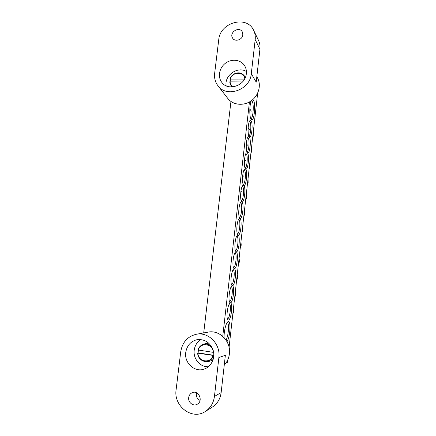 <?xml version="1.0" encoding="UTF-8"?>
<svg xmlns="http://www.w3.org/2000/svg" width="436" height="436" viewBox="0 0 436 436"><rect width="100%" height="100%" fill="white"/><g stroke="black" fill="none" stroke-linecap="round" stroke-linejoin="round"><path stroke-width="0.65" d="M249.425 121.399L249.877 121.715C251.659 123.71 250.716 135.978 248.803 135.716M251.022 120.723L249.915 120.636C247.921 122.32 247.403 134.844 249.245 136.539C251.539 139.618 253.343 123.448 251.022 120.723M226.137 362.779L227.401 362.278L227.641 360.136M229.085 347.29L257.654 93.162M249.447 101.937L222.752 336.336M249.207 136.751L248.139 136.724C246.117 138.392 245.517 150.872 247.359 152.605C249.697 155.761 251.605 139.258 249.207 136.751M245.544 169.124L244.563 169.201C242.492 170.847 241.708 183.267 243.555 185.071C245.964 188.39 248.095 171.168 245.544 169.124M241.833 201.933L240.945 202.091C238.83 203.705 237.854 216.12 239.691 218C242.171 221.488 244.547 203.465 241.833 201.933M230.421 302.791C233.516 302.96 235.097 282.997 231.734 286.147C229.516 287.684 228.006 300.328 229.805 302.399L230.421 302.791M234.285 268.636C237.38 269.459 238.835 248.989 235.451 252.204C233.271 253.774 231.979 266.282 233.8 268.276L234.285 268.636M238.1 234.944C241.184 236.443 242.52 215.417 239.124 218.687C236.982 220.289 235.909 232.72 237.74 234.639L238.1 234.944M226.998 341.65C230.453 336.854 231.156 318.487 227.734 321.817C225.87 323.174 223.848 331.801 224.082 337.622M251.387 100.694C249.381 104.449 249.256 117.235 251.174 119.355L251.267 119.469C254.368 123.421 256.161 100.711 252.836 99.539M236.198 251.736C239.288 252.891 240.683 232.148 237.293 235.391C235.129 236.977 233.947 249.441 235.778 251.398L236.198 251.736M232.361 285.656C235.456 286.152 236.971 265.938 233.598 269.121C231.396 270.674 230.001 283.242 231.81 285.275L232.361 285.656M228.469 320.046C231.565 319.888 233.206 300.164 229.859 303.282C227.625 304.802 226.001 317.539 227.788 319.648L228.469 320.046M243.691 185.474L242.759 185.594C240.667 187.224 239.784 199.634 241.631 201.476C244.078 204.882 246.329 187.267 243.691 185.474M247.381 152.883L246.356 152.911C244.307 154.567 243.62 167.01 245.463 168.781C247.839 172.018 249.855 155.162 247.381 152.883M203.705 332.93L230.955 101.468M247.643 137.482L248.057 137.743C249.904 139.569 248.891 152.093 246.923 151.782M245.85 153.663L246.231 153.875C248.133 155.521 247.049 168.318 245.032 167.964M244.051 169.942L244.389 170.111C246.356 171.571 245.19 184.657 243.13 184.254M242.242 186.33L242.536 186.461C244.569 187.725 243.321 201.105 241.212 200.658M240.421 202.822L240.672 202.914C242.77 203.972 241.44 217.662 239.277 217.177M229.282 304.012L229.287 304.012C231.647 303.968 229.897 318.82 227.538 318.792L227.412 318.792M231.167 286.877L231.167 286.877C233.56 286.823 231.854 301.843 229.489 301.554L229.423 301.548M231.429 284.435L231.423 284.435C233.767 284.986 235.456 269.993 233.086 269.857L233.042 269.851M234.9 252.929L234.999 252.951C237.304 253.332 235.702 268.004 233.407 267.442L233.407 267.442M236.748 236.121L236.901 236.159C239.135 236.781 237.625 251.103 235.38 250.569L235.375 250.569M238.59 219.417L238.792 219.482C240.961 220.327 239.538 234.328 237.337 233.816L237.337 233.816M251.441 100.656L252.09 101.147C254.253 103.948 253.125 119.023 250.787 118.587L250.765 118.587M227.085 322.602L227.156 322.607C229.483 322.536 228.606 335.96 226.028 340.053M200.952 339.535C197.137 341.928 194.892 345.476 194.216 350.179C192.968 358.719 200.179 367.292 208.354 366.763M185.752 352.419C184.052 363.123 195.148 372.976 204.664 368.905C211.411 366.371 215.33 357.961 213.237 350.533C210.207 342.451 204.724 338.854 196.778 339.742C190.587 341.437 186.908 345.661 185.752 352.419M200.064 400.417C197.41 399.098 196.162 396.88 196.331 393.768L196.527 392.776M188.701 397.578C187.927 402.428 193.311 406.679 197.236 404.259C203.754 400.967 198.342 389.343 191.954 392.803C190.112 393.768 189.028 395.359 188.701 397.578M218.883 357.525C220.796 344.124 208.37 331.611 196.287 334.281C187.578 336.428 182.401 342.216 180.749 351.65L176.111 389.746C173.381 406.123 192.107 420.5 205.269 411.508L212.327 407.104C217.346 403.801 220.284 398.967 221.145 392.607L225.363 355.269L218.883 357.525L214.447 396.417C213.542 403.044 210.484 408.074 205.269 411.508M196.287 334.281L208.059 332.134C219.444 329.621 231.167 341.323 229.401 353.863C228.867 358.25 227.151 362.005 224.246 365.128M246.395 71.499C237.653 65.907 224.169 75.537 226.148 85.832M246.324 73.695C246.629 70.845 246.095 68.245 244.727 65.901C241.135 59.748 232.05 58.413 225.761 62.997C219.401 67.476 217.455 76.638 221.711 82.246C227.93 91.658 245.49 85.69 246.324 73.695M242.841 34.831L242.329 31.953C239.413 25.893 228.944 32.335 232.513 37.959C234.693 42.276 242.492 39.943 242.841 34.831M253.714 30.466C247.049 14.846 219.951 22.356 218.741 39.769L214.654 73.33C214.141 77.99 215.226 82.104 217.896 85.669C226.502 98.204 250.166 90.001 251.289 73.749L256.215 82.148L259.938 49.175C260.276 46.02 259.796 43.082 258.504 40.368L253.714 30.466C255.049 33.272 255.54 36.308 255.191 39.578L251.289 73.749M256.831 76.687L257.365 77.63C261.611 84.944 258.744 95.631 251.087 100.912C243.479 106.275 232.857 105.071 227.799 98.438L217.896 85.669M211.814 347.04C208.849 343.9 205.503 343.236 201.781 345.04C199.911 346.151 198.636 347.797 197.955 349.972L213.635 352.402M213.809 355.514L197.568 353.138L198.118 352.888L213.814 355.291M198.118 352.888L198.391 350.103M197.944 349.977C198.631 347.797 199.911 346.157 201.781 345.04L203.421 344.086L208.724 343.11M213.188 359.362C211.727 360.643 210.043 361.34 208.152 361.455L206.261 361.537C209.841 361.166 212.267 359.177 213.531 355.574M243.947 80.093L230.431 79.892L230.039 79.02L244.547 79.112M242.514 81.935L229.701 81.864L230.322 84.361L232.377 86.944M230.099 81.739L230.431 79.892M231.494 86.977L229.701 81.875M245.146 77.924L243.533 75.014L245.495 77.085M255.071 116.706L255.196 115.011M244.394 214.986L243.806 216.316L244.394 214.986L244.476 210.359M246.264 194.483L246.307 198.68L245.593 200.435L245.975 199.644M248.133 182.684L247.37 184.651L248.133 182.684L248.035 178.711M249.926 166.868L249.13 168.966L249.926 166.868L249.795 163.037M251.697 151.194L250.88 153.385L251.697 151.194L251.55 147.461M253.447 135.645L252.624 137.901L253.447 135.645L253.289 131.977M214.447 396.417L221.145 392.607M255.191 39.578L259.938 49.175M212.888 355.542C210.692 363.924 198.069 361.907 197.928 353.242M198.304 350.086C200.451 341.808 213.024 343.639 213.253 352.359M197.579 353.155C198.135 357.689 200.506 360.458 204.691 361.449L206.261 361.537C201.247 361.242 198.347 358.447 197.568 353.155M233.26 86.857C231.363 85.701 230.301 83.995 230.072 81.739M230.404 78.911C232.355 71.542 244.078 71.346 244.749 78.747M230.045 79.009C231.581 73.204 239.844 70.736 243.533 75.014C239.871 70.774 231.652 73.226 230.072 78.976M231.091 329.458L230.818 331.872M251.349 111.164L249.828 109M242.013 232.306C243.032 230.404 243.255 228.41 242.683 226.328M240.874 242.4C241.451 244.492 241.222 246.493 240.203 248.4M239.059 258.575C239.631 260.674 239.408 262.685 238.383 264.603M237.228 274.849C237.827 276.375 237.598 278.391 236.546 280.915M235.386 291.226C235.451 290.943 236.301 294.616 234.699 297.33M233.533 307.712C234.116 309.854 233.881 311.904 232.846 313.86M241.457 191.72L240.901 191.295M243.566 176.133L242.699 175.37M245.615 160.633L244.509 159.522M247.604 145.221L246.313 143.76M249.55 129.89L248.128 128.086"/></g></svg>
